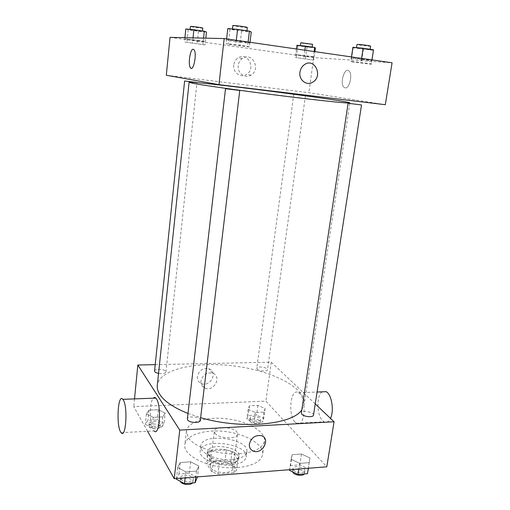 <?xml version="1.0" encoding="UTF-8"?>
<svg xmlns="http://www.w3.org/2000/svg" width="510" height="510" viewBox="0 0 510 510"><rect width="100%" height="100%" fill="white"/><g stroke="black" fill="none" stroke-linecap="round" stroke-linejoin="round"><path stroke-width="0.38" stroke-dasharray="2.55 1.91" d="M214.978 433.194C218.401 438.74 237.45 439.505 237.481 434.137C238.82 427.705 214.678 424.613 214.353 431.173L214.978 433.194M210.675 467.734C213.996 473.694 232.853 474.294 232.955 468.48C234.358 461.499 210.477 458.439 210.075 465.553L210.675 467.734M209.412 461.269L225.057 460.167L230.711 462.003L236.538 470.156L233.899 472.713L217.866 473.949L212.052 472.018L206.614 463.724L209.412 461.269L210.7 450.872L226.389 449.845L225.057 460.167M233.899 472.713L235.295 462.13L219.223 463.284L217.866 473.949M212.052 472.018L213.384 461.378L207.901 453.262L206.614 463.724M213.384 461.378L219.223 463.284M235.295 462.13L237.934 459.637L236.538 470.156M226.389 449.845L232.063 451.656L237.934 459.637M210.7 450.872L207.901 453.262M228.289 464.119C218.07 465.063 206.008 459.529 207.073 454.576C207.615 445.02 240.51 449.233 238.629 458.617C237.947 461.671 234.498 463.501 228.289 464.119M228.639 461.448C234.849 460.836 238.297 459.019 238.98 455.985C240.854 446.658 207.933 442.438 207.391 451.943L208.201 454.818C212.262 459.395 219.07 461.607 228.639 461.448M232.063 451.656L230.711 462.003M231.177 465.012C216.234 466.389 198.632 458.324 200.188 451.197C201.042 437.35 248.81 443.47 246.145 457.081C245.17 461.461 240.178 464.106 231.177 465.012M231.884 459.612C216.922 460.944 199.276 452.944 200.825 445.906C201.66 432.231 249.498 438.358 246.859 451.803C245.89 456.125 240.898 458.726 231.884 459.612M237.634 467.581C212.16 469.971 182.21 456.246 184.894 444.49C186.048 434.628 205.696 428.955 226.045 431.639C246.426 434.169 264.001 444.618 262.631 454.448C261.063 461.633 252.73 466.012 237.634 467.581M239.47 453.772C254.617 452.325 262.962 448.118 264.499 441.156C265.825 431.639 248.134 421.445 227.677 418.901C207.245 416.205 187.552 421.611 186.437 431.16L188.158 437.414C193.883 447.162 219.102 455.424 239.47 453.772M309.972 457.961L309.207 462.653L299.721 463.361L291.159 459.325L292.153 454.69L301.486 454.034L309.972 457.961L309.207 462.653L299.721 463.361L291.159 459.325L292.153 454.69L301.486 454.034L309.972 457.961L308.371 468.237M265.136 408.561L263.957 412.144L255.389 412.552L248.134 409.326L249.486 405.781L257.926 405.418L265.136 408.561L263.957 412.144L255.389 412.552L248.134 409.326L249.486 405.781L257.926 405.418L265.136 408.561L263.772 418.353L262.58 422.038L254.037 422.484L246.808 419.201L248.172 415.561L256.594 415.153L263.772 418.353M147.594 431.269L133.748 406.61L265.882 401.153L326.789 466.803M198.811 466.025L196.497 471.106L185.838 471.909L177.69 467.562L180.247 462.538L190.708 461.805L198.811 466.025L196.497 471.106L185.838 471.909L177.69 467.562L180.247 462.538L190.708 461.805L198.811 466.025L197.498 476.882M165.202 413.075L162.779 416.899L153.28 417.346L146.37 413.922L148.984 410.142L158.317 409.734L165.202 413.075L162.779 416.899L153.28 417.346L146.37 413.922L148.984 410.142L158.317 409.734L165.202 413.075L164.086 423.357L161.657 427.297L152.19 427.788L145.305 424.301L147.925 420.406L157.233 419.959L164.086 423.357M188.011 413.444L200.634 417.664M301.85 409.766L304.24 404.213C306.37 387.868 272.155 370.744 234.453 366.046C196.784 361.086 159.35 369.036 157.29 385.388M155.212 364.65L271.307 362.196L315.244 403.894M257.167 369.119C258.991 371.229 267.508 371.758 267.489 369.769C268.069 367.366 256.861 365.785 256.779 368.258L257.167 369.119M313.503 415.121C314.256 412.048 301.55 409.887 301.359 413.043M200.309 420.367C201.023 416.868 187.495 415.395 187.374 418.959M154.555 370.993C154.524 368.653 164.328 368.991 165.737 371.363L165.948 372.039C165.183 373.511 162.715 373.97 158.546 373.403M271.307 362.196L265.882 401.153M134.506 398.89L133.748 406.61M197.313 376.456C197.083 379.88 198.454 382.258 201.424 383.596C210.496 387.53 218.427 371.522 208.768 368.717C202.827 367.825 199.008 370.407 197.313 376.456M295.201 422.248L296.463 423.274C305.031 429.235 307.249 397.182 298.541 392.725C290.579 387.186 287.506 414.974 295.201 422.248M121.157 432.69L154.071 430.918C149.602 427.252 149.028 402.199 153.274 398.189M322.205 391.839C316.27 395.301 316.614 415.427 322.728 420.788L324.06 421.789C326.566 423.013 328.701 421.866 330.474 418.353M200.915 380.989C200.679 384.451 202.062 386.854 205.065 388.199C214.232 392.158 222.271 375.947 212.511 373.135C206.499 372.243 202.636 374.863 200.915 380.989M249.396 443.968C251.271 437.676 255.249 434.909 261.318 435.68L261.318 435.68M166.311 75.263L308.856 92.661L385.305 104.709M305.777 56.176L314.134 57.063L313.433 56.661L295.724 54.462L305.777 56.176M240.255 42.273L249.9 43.235L248.051 42.528L226.523 39.869L228.684 40.615L240.255 42.273M170.034 37.364L313.733 57.63L392.075 62.794M361.781 59.734L371.854 60.779L371.873 60.371L351.345 57.828L351.613 58.267L361.781 59.734M197.44 40.877L205.434 41.693L203.254 41.061L184.811 38.773L197.44 40.877M313.733 57.63L308.856 92.661M233.758 65.038C232.624 72.42 240.605 78.304 246.375 74.479C256.536 68.933 247.56 51.14 237.921 58.019C235.563 59.67 234.179 62.01 233.758 65.038M345.162 87.886C349.522 88.982 352.965 73.982 348.999 70.96C344.601 66.6 339.462 83.825 344.04 87.35L345.162 87.886C349.516 88.982 352.958 73.982 348.999 70.96C344.601 66.6 339.462 83.825 344.04 87.35L345.162 87.886M193.296 49.272L194.074 49.814C196.777 52.868 194.233 69.284 191.237 68.334M238.24 65.516C237.08 73 245.144 78.973 250.99 75.091C261.286 69.462 252.233 51.421 242.46 58.395C240.076 60.072 238.667 62.449 238.24 65.516M299.956 72.133C300.466 68.901 301.965 66.396 304.451 64.623L304.451 64.623M185.812 29L188.215 29.784L198.46 31.282L206.48 32.022M190.211 29.644L202.464 31.346C202.712 31.735 189.612 30.001 189.924 29.688L190.211 29.644M205.084 44.899L184.473 42.024L205.084 44.899L205.817 38.154M203.573 38.103L202.903 44.319M193.029 37.867L192.506 42.865M184.92 37.689L184.473 42.024M188.215 29.784L186.889 42.636M198.46 31.282L197.102 44.058M202.808 28.101C203.056 28.515 189.949 26.781 190.262 26.431M296.954 45.269L297.859 45.811L315.403 47.965M300.887 45.843L312.126 47.366C312.349 47.717 300.014 46.155 300.326 45.874L300.887 45.843M313.714 60.084L295.315 57.515L313.714 60.084L314.887 51.657M314.147 51.548L313.006 59.721M304.859 50.203L303.737 58.427M296.457 48.992L295.315 57.515M297.859 45.811L296.233 57.904M307.014 47.143L305.362 59.173M312.553 44.313C312.77 44.689 300.422 43.127 300.741 42.814M227.817 28.534L229.965 29.453L251.251 32.047M232.815 29.287C235.174 29.21 247.293 30.9 246.84 31.244C247.108 31.754 231.993 29.784 232.362 29.35L232.815 29.287M249.447 46.952L247.599 46.302L235.798 44.625L226.089 43.637L228.263 44.319L249.447 46.952L250.015 42.292M248.115 42.018L247.599 46.302M236.302 40.309L235.798 44.625M226.631 38.913L226.089 43.637M229.965 29.453L228.263 44.319M241.568 31.186L239.821 45.957M247.293 27.476C247.554 28.031 232.42 26.055 232.796 25.583M352.926 47.271L353.175 47.863L373.479 50.35M357.312 47.927C360.309 48.004 370.489 49.381 370.088 49.655C370.317 50.101 356.082 48.348 356.452 47.978L357.312 47.927M371.318 64.241L371.331 63.884L350.823 61.334L351.097 61.729L371.318 64.241L371.994 59.899M371.949 59.893L371.331 63.884M361.603 58.395L360.991 62.418M351.479 56.935L350.823 61.334M353.175 47.863L351.097 61.729M363.362 49.387L361.258 63.163M370.63 46.142C370.859 46.627 356.605 44.874 356.981 44.466M149.309 424.103C150.577 426.825 160.369 427.017 160.344 424.326C160.93 421.234 149.207 420.227 149.13 423.364L149.309 424.103M162.779 416.899L161.657 427.297M153.28 417.346L152.19 427.788M146.37 413.922L145.305 424.301M148.984 410.142L147.925 420.406M158.317 409.734L157.233 419.959M149.041 426.679C150.31 429.42 160.089 429.605 160.064 426.895C160.656 423.784 148.939 422.784 148.863 425.939L149.041 426.679M250.416 419.022C252.169 421.407 260.565 421.834 260.597 419.551C261.228 416.772 250.193 415.185 250.053 418.034L250.416 419.022M263.957 412.144L262.58 422.038M255.389 412.552L254.037 422.484M248.134 409.326L246.808 419.201M249.486 405.781L248.172 415.561M257.926 405.418L256.594 415.153M250.085 421.477C251.838 423.874 260.227 424.301 260.259 422C260.89 419.201 249.868 417.62 249.721 420.482L250.085 421.477M176.364 479.19L178.927 474.032L189.357 473.242L197.415 477.538M180.846 478.839C182.503 482.294 193.239 482.466 193.29 479.056C194.061 475.039 180.776 473.637 180.591 477.717L180.846 478.839M196.497 471.106L195.783 477.016M185.838 471.909L185.143 477.844M177.69 467.562L176.441 478.527M180.247 462.538L178.927 474.032M190.708 461.805L189.357 473.242M192.442 482.97L192.946 481.937C193.723 477.895 180.444 476.493 180.253 480.598L180.349 481.37M289.514 470.328L290.522 465.573L299.829 464.865L308.276 468.862M293.505 470.016C295.717 472.968 304.782 473.49 304.903 470.679C305.719 467.141 293.244 464.929 292.976 468.55L293.505 470.016M309.207 462.653L308.333 468.244M299.721 463.361L298.866 468.977M291.159 459.325L289.603 469.704M292.153 454.69L290.522 465.573M301.486 454.034L299.829 464.865M304.279 473.93L304.483 473.401C305.299 469.85 292.836 467.632 292.568 471.278L292.593 471.814M232.955 468.48L237.481 434.137M210.075 465.553L214.353 431.173M207.391 451.943L207.073 454.576M238.98 455.985L238.629 458.617M200.825 445.906L200.188 451.197M246.859 451.803L246.145 457.081M186.437 431.16L184.894 444.49M264.499 441.156L262.631 454.448M296.463 423.274L324.06 421.789M298.541 392.725L317.08 392.031M212.511 373.135L208.768 368.717M205.065 388.199L201.424 383.596M349.796 103.339L304.24 404.213M165.948 372.039L196.975 82.543M293.811 94.101L256.779 368.258M305.426 95.791L267.489 369.769M242.46 58.395L237.921 58.019M250.99 75.091L246.375 74.479M202.495 31.002L202.464 31.346M232.413 28.936L232.362 29.35M246.897 30.785L246.84 31.244M356.509 47.608L356.452 47.978M370.145 49.279L370.088 49.655M149.13 423.364L148.863 425.939M160.344 424.326L160.064 426.895M250.053 418.034L249.721 420.482M260.597 419.551L260.259 422M180.591 477.717L180.253 480.598M193.29 479.056L192.946 481.937M292.976 468.55L292.568 471.278M304.903 470.679L304.483 473.401"/><path stroke-width="0.76" d="M315.244 403.894L334.069 421.764L326.789 466.803L174.229 478.699L147.594 431.269M334.069 421.764L179.749 430.096L174.229 478.699M249.396 443.974C251.277 437.676 255.249 434.915 261.318 435.68C271.008 438.307 262.503 454.824 253.406 451.095C250.429 449.826 249.09 447.455 249.396 443.974M189.095 82.327L192.888 83.308C203.617 85.387 243.359 91.003 282.712 95.905C322.11 100.821 350.281 103.696 349.86 102.924C350.255 100.891 189.223 80.261 189.095 82.327L157.29 385.388C156.978 388.327 157.845 391.38 159.885 394.549C164.462 401.466 173.84 407.764 188.011 413.444M200.634 417.664C241.071 429.764 292.855 424.76 301.85 409.766M179.749 430.096L137.834 365.013L155.212 364.65M348.113 103.211L301.359 413.043L301.926 414.33C304.228 416.95 313.446 417.569 313.503 415.121L361.526 104.958L348.929 103.383L361.526 104.958M225.516 88.657L187.374 418.959L187.654 419.94C189.395 422.994 200.315 423.345 200.309 420.367L239.757 90.468L225.943 88.766L239.757 90.468M158.546 373.403C155.952 372.829 154.619 372.026 154.555 370.993L184.614 80.982L196.675 82.467L184.614 80.982M137.834 365.013L134.506 398.89M153.274 398.189C154.103 397.264 154.957 397.233 155.837 398.093L156.481 398.916C161.766 406.221 159.4 437.185 154.071 430.918M123.401 400.171C128.016 407.624 125.811 439.097 121.157 432.69C115.999 427.52 117.733 392.681 122.84 399.33L123.401 400.171M330.474 418.353C334.362 410.779 331.64 394.23 326.196 391.686L322.205 391.839M261.318 435.68C271.008 438.307 262.503 454.824 253.406 451.095C250.429 449.826 249.09 447.455 249.396 443.968M294.34 94.216L305.452 95.599L294.34 94.216M224.177 38.562L392.075 62.794L385.305 104.709L218.949 84.654L166.311 75.263L170.034 37.364L224.177 38.562L218.949 84.654M299.956 72.133C300.466 68.901 301.965 66.396 304.451 64.623C314.581 57.324 323.391 76.175 312.796 82.129C306.746 86.247 298.605 80.013 299.956 72.133C298.605 80.013 306.74 86.247 312.796 82.129L312.796 82.129C323.385 76.175 314.581 57.324 304.451 64.623M191.237 68.334L190.466 67.804C187.795 64.834 190.192 48.635 193.239 49.266L194.074 49.808C197.191 53.505 193.36 72.331 190.459 67.804C187.795 64.834 190.185 48.635 193.233 49.266L193.296 49.272M205.817 38.154L206.48 32.022L204.306 31.269L193.876 29.739L185.812 29L184.92 37.689M204.306 31.269L203.573 38.103M193.876 29.739L193.029 37.867M189.956 29.382L190.549 26.38C192.315 26.29 203.197 27.814 202.808 28.101L202.495 31.002M314.887 51.657L315.403 47.965L314.715 47.449L305.42 46.091L296.954 45.269L296.457 48.992M314.715 47.449L314.147 51.548M305.42 46.091L304.859 50.203M300.365 45.6L300.741 42.814L301.302 42.776L312.553 44.313L312.171 47.079M250.015 42.292L251.251 32.047L249.422 31.167L237.583 29.389L227.817 28.534L226.631 38.913M249.422 31.167L248.115 42.018M237.583 29.389L236.302 40.309M232.413 28.936L232.796 25.583L233.255 25.5C235.62 25.392 247.745 27.094 247.293 27.476L246.897 30.785M371.994 59.899L373.524 49.789L363.158 48.233L352.926 47.271L351.479 56.935M373.524 49.789L371.949 59.893M363.158 48.233L361.603 58.395M356.509 47.608L356.981 44.466L357.841 44.402C360.85 44.453 371.038 45.836 370.63 46.142L370.145 49.279M197.498 476.882L195.094 482.76L184.467 483.62L176.364 479.19L176.441 478.527M195.783 477.016L195.094 482.76M185.143 477.844L184.467 483.62M180.349 481.37L180.514 481.727C181.885 484.615 190.453 485.507 192.442 482.97M308.371 468.237L307.485 473.675L298.031 474.434L289.514 470.328L289.603 469.704M308.333 468.244L307.485 473.675M298.866 468.977L298.031 474.434M292.593 471.814L293.097 472.751C295.08 475.422 303.106 476.27 304.279 473.93M155.837 398.093L122.84 399.33M317.08 392.031L326.196 391.686M349.86 102.924L349.796 103.339"/></g></svg>
